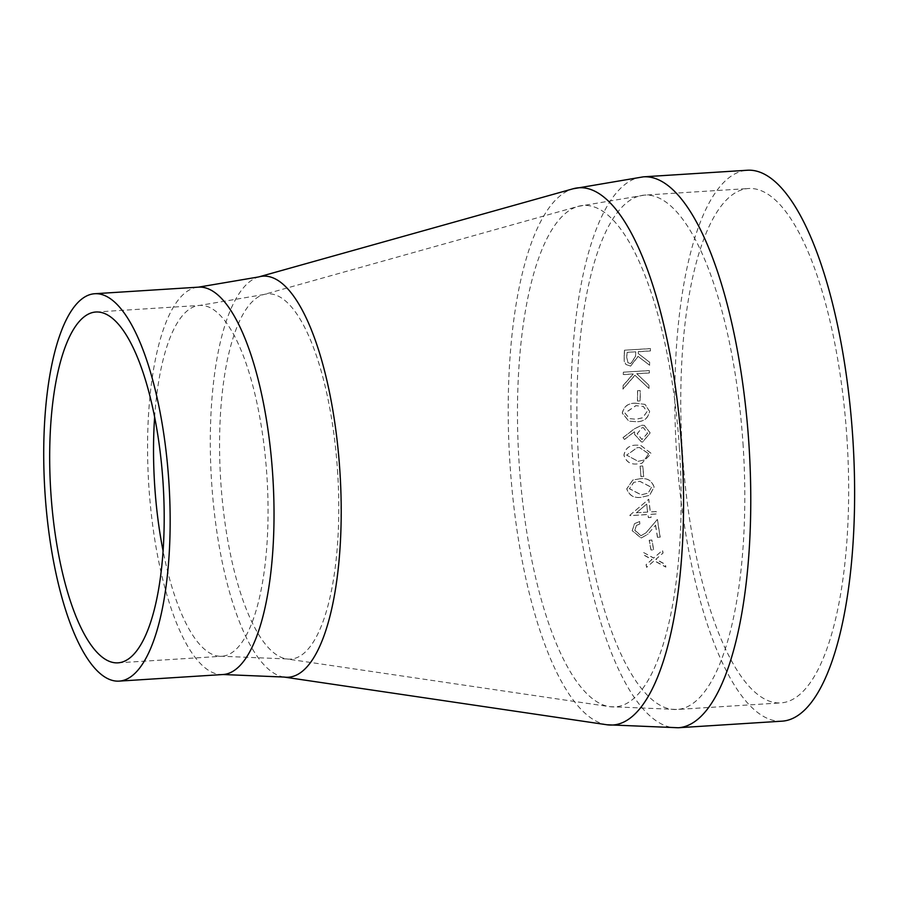 <?xml version="1.0" encoding="UTF-8"?>
<svg xmlns="http://www.w3.org/2000/svg" width="898" height="898" viewBox="0 0 898 898"><rect width="100%" height="100%" fill="white"/><g stroke="black" fill="none" stroke-linecap="round" stroke-linejoin="round"><path stroke-width="0.67" stroke-dasharray="4.49 3.37" d="M846.836 436.686A257.704 82.549 86.4 0 1 781.024 702.887A257.704 82.549 86.4 0 1 682.334 450.931A257.704 82.549 86.4 0 1 748.393 188.524A257.704 82.549 86.4 0 1 846.836 436.686M782.18 721.161A276.012 88.408 86.4 0 1 676.475 451.301A276.012 88.408 86.4 0 1 747.237 170.25M649.209 540.27L651.869 540.102A276.012 88.408 86.4 0 0 653.632 549.969L650.971 550.137A276.012 88.408 86.4 0 1 649.209 540.27L651.97 539.99A275.686 88.307 86.4 0 0 653.722 549.845L651.061 550.014A275.686 88.307 86.4 0 1 649.31 540.158M655.529 525.251A276.012 88.408 86.4 0 0 657.471 537.397L660.131 537.229A276.012 88.408 86.4 0 1 657.358 519.437L645.931 532.884L640.992 535.758L634.819 530.426L636.278 525.543L639.881 523.961A276.012 88.408 86.4 0 1 639.533 521.592L634.482 523.691L632.17 530.718L641.172 538.104L647.997 534.097L655.63 525.162L647.997 534.097M629.902 515.194L648.682 499.266A276.012 88.408 86.4 0 0 650.287 511.983L656.27 511.602A276.012 88.408 86.4 0 0 656.595 513.993L650.601 514.374A276.012 88.408 86.4 0 0 651.028 517.439L648.367 517.607A276.012 88.408 86.4 0 1 647.941 514.543L629.969 515.677A276.012 88.408 86.4 0 1 629.902 515.194L648.783 499.209A275.686 88.307 86.4 0 0 650.376 511.905L656.371 511.523A275.686 88.307 86.4 0 0 656.696 513.914L650.702 514.296A275.686 88.307 86.4 0 0 651.129 517.349L648.468 517.517A275.686 88.307 86.4 0 1 648.042 514.464L630.07 515.598A275.686 88.307 86.4 0 1 630.003 515.115M639.499 478.859L632.776 480.06L626.737 488.815C629.139 495.606 634.033 498.424 641.419 497.29L649.535 495.337L654.036 487.086C651.656 480.363 646.807 477.624 639.499 478.859L632.865 480.015L626.838 488.77C629.24 495.55 634.134 498.368 641.52 497.234L649.636 495.281L654.137 487.042C651.746 480.318 646.908 477.579 639.601 478.825M640.083 466.152L642.744 465.983A276.012 88.408 86.4 0 0 643.63 476.49L640.959 476.658A276.012 88.408 86.4 0 1 640.083 466.152L642.845 465.961A275.686 88.307 86.4 0 0 643.731 476.456L641.071 476.625A275.686 88.307 86.4 0 1 640.184 466.141M637.041 445.184C629.577 444.858 625.21 448.203 623.919 455.219C626.052 462.077 630.823 464.94 638.242 463.806L641.632 463.413L651.218 453.49L640.308 445.116L637.142 445.195C629.689 444.858 625.322 448.203 624.031 455.207C626.153 462.066 630.935 464.928 638.343 463.783L641.744 463.39L651.319 453.479L640.409 445.127L637.142 445.195M622.976 437.618L624.469 439.425L634.662 431.523L634.516 434.374L641.486 442.018L642.575 442.018L650.152 432.948L644.259 425.371L641.947 425.169L634.504 428.705L622.976 437.618L624.57 439.436L634.763 431.545L634.628 434.396L641.599 442.018L642.687 442.018L650.253 432.971L644.371 425.394L642.059 425.192L634.617 428.728L623.077 437.64M635.84 403.213C628.409 402.888 623.885 406.199 622.258 413.147L628.768 421.095L636.11 421.678C643.529 421.88 648.008 418.457 649.557 411.419L644.977 404.358L635.941 403.269C628.521 402.933 623.998 406.244 622.37 413.192L628.869 421.128L636.211 421.712C643.63 421.914 648.12 418.49 649.658 411.452L645.09 404.403L635.941 403.269M637.535 390.675L640.195 390.507A276.012 88.408 86.4 0 0 640.151 400.856L637.479 401.024A276.012 88.408 86.4 0 1 637.535 390.675L640.308 390.574A275.686 88.307 86.4 0 0 640.252 400.912L637.591 401.08A275.686 88.307 86.4 0 1 637.647 390.742M623.358 372.176L649.321 370.537A276.012 88.408 86.4 0 0 649.232 372.894L636.704 373.691L648.928 385.22A276.012 88.408 86.4 0 0 648.872 388.419L634.875 375.218L622.92 389.025A276.012 88.408 86.4 0 1 622.988 385.612L633.157 373.916L623.268 374.545A276.012 88.408 86.4 0 1 623.358 372.176L649.422 370.627A275.686 88.307 86.4 0 0 649.344 372.984L636.817 373.781L649.03 385.287A275.686 88.307 86.4 0 0 648.985 388.486L634.987 375.308L623.032 389.103A275.686 88.307 86.4 0 1 623.089 385.691L633.27 374.006L623.38 374.634A275.686 88.307 86.4 0 1 623.459 372.277M624.48 350.198L650.444 348.559A276.012 88.408 86.4 0 0 650.298 350.86L638.31 351.612A276.012 88.408 86.4 0 0 638.197 353.486L649.669 362.253A276.012 88.408 86.4 0 0 649.535 365.149L638.029 356.349L630.531 366.025L625.917 364.498L624.189 361.187L624.155 355.339A276.012 88.408 86.4 0 1 624.48 350.198L650.556 348.671A275.686 88.307 86.4 0 0 650.399 350.972L638.422 351.735A275.686 88.307 86.4 0 0 638.298 353.599L649.77 362.354A275.686 88.307 86.4 0 0 649.636 365.25L638.13 356.461L630.632 366.115L625.917 364.509M643.675 552.584L653.632 558.129L662.466 550.395A276.012 88.408 86.4 0 0 662.982 553.112L655.843 559.342L665.238 564.472A276.012 88.408 86.4 0 0 665.8 567.109L654.171 560.801L646.616 567.368A276.012 88.408 86.4 0 1 646.066 564.719L651.959 559.589L644.192 555.29A276.012 88.408 86.4 0 1 643.675 552.584L653.722 557.995L662.556 550.272A275.686 88.307 86.4 0 0 663.072 552.977L655.933 559.207L665.328 564.326A275.686 88.307 86.4 0 0 665.878 566.964L654.26 560.666L646.706 567.222A275.686 88.307 86.4 0 1 646.156 564.573L652.049 559.454L644.281 555.155A275.686 88.307 86.4 0 1 643.765 552.461M624.155 355.339L624.29 361.288L626.029 364.599M624.267 355.451A275.686 88.307 86.4 0 1 624.593 350.321M635.762 351.904L635.515 356.607L630.733 363.78L627.949 362.77L626.815 357.269A275.686 88.307 86.4 0 1 627.096 352.454L635.649 351.78L635.402 356.495L630.632 363.679L627.848 362.669L626.703 357.168A276.012 88.408 86.4 0 1 626.995 352.33L635.649 351.78M646.998 411.711L642.654 417.817L636.143 419.265L629.577 418.659L625.03 413.102L635.941 405.694L643.473 406.502L646.998 411.711L642.541 417.783L636.042 419.231L629.464 418.625L624.929 413.058L635.84 405.638L643.361 406.446L646.897 411.666M642.227 427.639L643.518 427.729L647.593 433.263L641.991 439.549L637.266 433.712L642.115 427.616L643.417 427.706L647.492 433.251L641.89 439.537L637.165 433.689L642.115 427.616M648.659 453.726L644.607 459.888L638.152 461.336L626.692 455.129L637.266 447.653L639.657 447.574L648.659 453.726L644.495 459.899L638.051 461.348L626.591 455.129L637.165 447.653L639.544 447.574L648.558 453.737M651.477 487.288L648.289 493.058L641.239 494.809L629.509 488.68L633.808 482.349L639.825 481.272L651.477 487.288L648.188 493.114L641.138 494.865L629.408 488.736L633.707 482.383L639.724 481.306L651.376 487.345M647.716 512.073L636.446 512.792L646.695 504.104A275.686 88.307 86.4 0 0 647.716 512.073L636.446 512.792M647.615 512.152A276.012 88.408 86.4 0 1 646.594 504.171L646.695 504.104M636.345 512.859L646.594 504.171M639.533 521.592L634.572 523.601L632.271 530.617L641.262 537.992L648.109 533.984M657.471 537.397L657.572 537.296A275.686 88.307 86.4 0 1 655.63 525.162M657.572 537.296L660.232 537.127A275.686 88.307 86.4 0 1 657.459 519.347L646.044 532.772L641.082 535.657L634.92 530.336L636.379 525.453L639.982 523.871A275.686 88.307 86.4 0 1 639.634 521.502M678.327 727.75A276.012 88.408 86.4 0 1 572.621 457.89A276.012 88.408 86.4 0 1 643.383 176.839M607.026 724.776A269.153 86.208 86.4 0 1 509.851 461.875A269.153 86.208 86.4 0 1 573.036 188.793M284.071 677.058A200.928 64.364 86.4 0 1 211.524 480.789A200.928 64.364 86.4 0 1 258.691 276.932M223.086 674.521A194.08 62.164 86.4 0 1 148.754 484.774A194.08 62.164 86.4 0 1 198.514 287.147M154.624 417.143A175.772 56.305 86.4 0 1 199.67 305.421A175.772 56.305 86.4 0 1 266.818 474.683A175.772 56.305 86.4 0 1 221.918 656.258A175.772 56.305 86.4 0 1 163.122 551.114M337.491 470.092A182.979 58.606 86.4 0 1 286.743 658.941A182.979 58.606 86.4 0 1 220.684 480.206A182.979 58.606 86.4 0 1 263.642 294.566A182.979 58.606 86.4 0 1 337.491 470.092M679.371 447.406A251.204 80.461 86.4 0 1 609.697 706.67A251.204 80.461 86.4 0 1 519.01 461.291A251.204 80.461 86.4 0 1 577.975 206.417A251.204 80.461 86.4 0 1 679.371 447.406M742.983 443.275A257.704 82.549 86.4 0 1 677.159 709.476A257.704 82.549 86.4 0 1 578.469 457.52A257.704 82.549 86.4 0 1 644.54 195.113A257.704 82.549 86.4 0 1 742.983 443.275M118.065 662.836L221.918 656.258L286.743 658.941L609.697 706.67L677.159 709.476L781.024 702.887M95.817 312.01L199.67 305.421L263.642 294.566L577.975 206.417L644.54 195.113L748.393 188.524"/><path stroke-width="1.35" d="M643.383 176.839L747.237 170.25A276.012 88.408 86.4 0 1 852.673 436.046A276.012 88.408 86.4 0 1 782.18 721.161L678.327 727.75L607.026 724.776A269.153 86.208 86.4 0 0 681.672 446.991A269.153 86.208 86.4 0 0 573.036 188.793L643.383 176.839A276.012 88.408 86.4 0 1 748.82 442.635A276.012 88.408 86.4 0 1 678.327 727.75M168.79 480.632A194.08 62.164 86.4 0 1 119.221 681.111A194.08 62.164 86.4 0 1 44.9 491.363A194.08 62.164 86.4 0 1 94.66 293.736A194.08 62.164 86.4 0 1 168.79 480.632M162.953 481.272A175.772 56.305 86.4 0 1 118.065 662.836A175.772 56.305 86.4 0 1 50.748 490.993A175.772 56.305 86.4 0 1 95.817 312.01A175.772 56.305 86.4 0 1 162.953 481.272M573.036 188.793L258.691 276.932A200.928 64.364 86.4 0 1 339.792 469.688A200.928 64.364 86.4 0 1 284.071 677.058L607.026 724.776M258.691 276.932L198.514 287.147A194.08 62.164 86.4 0 1 272.655 474.043A194.08 62.164 86.4 0 1 223.086 674.521L284.071 677.058M163.122 551.114A175.772 56.305 86.4 0 1 154.624 417.143M119.221 681.111L223.086 674.521M94.66 293.736L198.514 287.147"/></g></svg>
